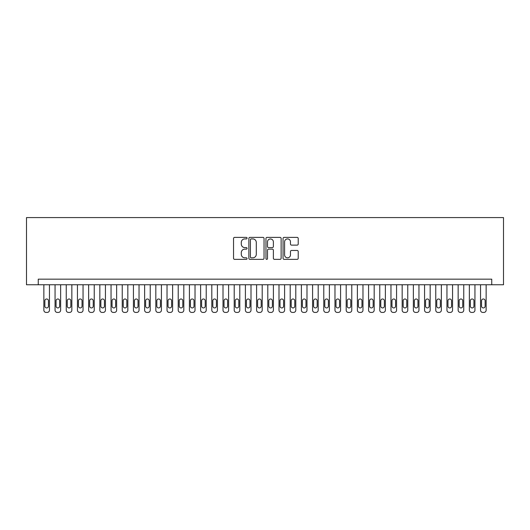 <?xml version="1.0" encoding="UTF-8"?>
<svg xmlns="http://www.w3.org/2000/svg" width="530" height="530" viewBox="0 0 530 530"><rect width="100%" height="100%" fill="white"/><g stroke="black" fill="none" stroke-linecap="round" stroke-linejoin="round"><path stroke-width="0.79" d="M247.086 238.149A0.768 0.768 0 0 0 246.317 237.38L234.638 237.38A1.1 1.1 0 0 0 233.538 238.48L233.538 258.262A1.1 1.1 0 0 0 234.638 259.362L246.317 259.362A0.768 0.768 0 0 0 247.086 258.594A0.768 0.768 0 0 0 246.317 257.825L244.807 257.825A3.518 3.518 0 0 1 241.289 254.307L241.289 252.658A3.518 3.518 0 0 1 244.807 249.14L246.317 249.14A0.768 0.768 0 0 0 247.086 248.371A0.768 0.768 0 0 0 246.317 247.603L244.807 247.603A3.518 3.518 0 0 1 241.289 244.085L241.289 242.435A3.518 3.518 0 0 1 244.807 238.917L246.317 238.917A0.768 0.768 0 0 0 247.086 238.149M297.118 245.132A1.1 1.1 0 0 0 298.218 244.032L298.218 238.48A1.1 1.1 0 0 0 297.118 237.38L284.153 237.38A1.1 1.1 0 0 0 283.053 238.48L283.053 258.262A1.1 1.1 0 0 0 284.153 259.362L297.118 259.362A1.1 1.1 0 0 0 298.218 258.262L298.218 251.558A1.1 1.1 0 0 0 297.118 250.458L291.573 250.458A1.1 1.1 0 0 0 290.473 251.558L290.473 254.884A2.942 2.942 0 0 1 287.532 257.825A2.942 2.942 0 0 1 284.59 254.884L284.59 241.859A2.942 2.942 0 0 1 287.532 238.917A2.942 2.942 0 0 1 290.473 241.859L290.473 244.032A1.1 1.1 0 0 0 291.573 245.132L297.118 245.132M491.741 284.762L503.5 284.762L503.5 217.578L26.5 217.578L26.5 284.762L491.741 284.762L491.741 279.164L38.259 279.164L38.259 284.762M264.039 238.48A1.1 1.1 0 0 0 262.94 237.38L249.968 237.38A1.1 1.1 0 0 0 248.868 238.48L248.868 258.262A1.1 1.1 0 0 0 249.968 259.362L262.94 259.362A1.1 1.1 0 0 0 264.039 258.262L264.039 238.48M267.06 237.38L280.032 237.38A1.1 1.1 0 0 1 281.132 238.48L281.132 258.262A1.1 1.1 0 0 1 280.032 259.362L274.48 259.362A1.1 1.1 0 0 1 273.381 258.262L273.381 250.24A1.1 1.1 0 0 0 272.281 249.14L268.597 249.14A1.1 1.1 0 0 0 267.498 250.24L267.498 258.594A0.768 0.768 0 0 1 266.729 259.362A0.768 0.768 0 0 1 265.961 258.594L265.961 238.48A1.1 1.1 0 0 1 267.06 237.38M251.18 238.917A0.768 0.768 0 0 0 250.412 239.692L250.412 257.057A0.768 0.768 0 0 0 251.18 257.825L252.77 257.825A3.518 3.518 0 0 0 256.288 254.307L256.288 242.435A3.518 3.518 0 0 0 252.77 238.917L251.18 238.917M273.381 241.912A2.942 2.942 0 0 0 270.439 238.977A2.942 2.942 0 0 0 267.498 241.912L267.498 246.503A1.1 1.1 0 0 0 268.597 247.603L272.281 247.603A1.1 1.1 0 0 0 273.381 246.503L273.381 241.912M49.456 284.762L49.456 310.183A2.239 2.239 91 0 1 47.216 312.422L46.097 312.422A2.239 2.239 91 0 1 43.858 310.183L43.858 284.762M48.449 306.148L48.449 300.775A1.789 1.789 91 0 0 46.653 298.986A1.789 1.789 91 0 0 44.864 300.775L44.864 306.148A1.789 1.789 91 0 0 46.653 307.943A1.789 1.789 91 0 0 48.449 306.148M60.652 284.762L60.652 310.183A2.239 2.239 91 0 1 58.413 312.422L57.293 312.422A2.239 2.239 91 0 1 55.054 310.183L55.054 284.762M59.645 306.148L59.645 300.775A1.789 1.789 91 0 0 57.849 298.986A1.789 1.789 91 0 0 56.061 300.775L56.061 306.148A1.789 1.789 91 0 0 57.849 307.943A1.789 1.789 91 0 0 59.645 306.148M71.848 284.762L71.848 310.183A2.239 2.239 91 0 1 69.609 312.422L68.489 312.422A2.239 2.239 91 0 1 66.25 310.183L66.25 284.762M70.841 306.148L70.841 300.775A1.789 1.789 91 0 0 69.052 298.986A1.789 1.789 91 0 0 67.257 300.775L67.257 306.148A1.789 1.789 91 0 0 69.052 307.943A1.789 1.789 91 0 0 70.841 306.148M83.044 284.762L83.044 310.183A2.239 2.239 91 0 1 80.805 312.422L79.686 312.422A2.239 2.239 91 0 1 77.446 310.183L77.446 284.762M82.037 306.148L82.037 300.775A1.789 1.789 91 0 0 80.249 298.986A1.789 1.789 91 0 0 78.453 300.775L78.453 306.148A1.789 1.789 91 0 0 80.249 307.943A1.789 1.789 91 0 0 82.037 306.148M94.241 284.762L94.241 310.183A2.239 2.239 91 0 1 92.001 312.422L90.882 312.422A2.239 2.239 91 0 1 88.642 310.183L88.642 284.762M93.234 306.148L93.234 300.775A1.789 1.789 91 0 0 91.445 298.986A1.789 1.789 91 0 0 89.649 300.775L89.649 306.148A1.789 1.789 91 0 0 91.445 307.943A1.789 1.789 91 0 0 93.234 306.148M105.437 284.762L105.437 310.183A2.239 2.239 91 0 1 103.198 312.422L102.078 312.422A2.239 2.239 91 0 1 99.839 310.183L99.839 284.762M104.43 306.148L104.43 300.775A1.789 1.789 91 0 0 102.641 298.986A1.789 1.789 91 0 0 100.852 300.775L100.852 306.148A1.789 1.789 91 0 0 102.641 307.943A1.789 1.789 91 0 0 104.43 306.148M116.64 284.762L116.64 310.183A2.239 2.239 91 0 1 114.4 312.422L113.281 312.422A2.239 2.239 91 0 1 111.042 310.183L111.042 284.762M115.633 306.148L115.633 300.775A1.789 1.789 91 0 0 113.837 298.986A1.789 1.789 91 0 0 112.049 300.775L112.049 306.148A1.789 1.789 91 0 0 113.837 307.943A1.789 1.789 91 0 0 115.633 306.148M127.836 284.762L127.836 310.183A2.239 2.239 91 0 1 125.597 312.422L124.477 312.422A2.239 2.239 91 0 1 122.238 310.183L122.238 284.762M126.829 306.148L126.829 300.775A1.789 1.789 91 0 0 125.034 298.986A1.789 1.789 91 0 0 123.245 300.775L123.245 306.148A1.789 1.789 91 0 0 125.034 307.943A1.789 1.789 91 0 0 126.829 306.148M139.032 284.762L139.032 310.183A2.239 2.239 91 0 1 136.793 312.422L135.673 312.422A2.239 2.239 91 0 1 133.434 310.183L133.434 284.762M138.025 306.148L138.025 300.775A1.789 1.789 91 0 0 136.23 298.986A1.789 1.789 91 0 0 134.441 300.775L134.441 306.148A1.789 1.789 91 0 0 136.23 307.943A1.789 1.789 91 0 0 138.025 306.148M150.228 284.762L150.228 310.183A2.239 2.239 91 0 1 147.989 312.422L146.87 312.422A2.239 2.239 91 0 1 144.63 310.183L144.63 284.762M149.221 306.148L149.221 300.775A1.789 1.789 91 0 0 147.433 298.986A1.789 1.789 91 0 0 145.637 300.775L145.637 306.148A1.789 1.789 91 0 0 147.433 307.943A1.789 1.789 91 0 0 149.221 306.148M161.425 284.762L161.425 310.183A2.239 2.239 91 0 1 159.185 312.422L158.066 312.422A2.239 2.239 91 0 1 155.827 310.183L155.827 284.762M160.418 306.148L160.418 300.775A1.789 1.789 91 0 0 158.629 298.986A1.789 1.789 91 0 0 156.834 300.775L156.834 306.148A1.789 1.789 91 0 0 158.629 307.943A1.789 1.789 91 0 0 160.418 306.148M172.621 284.762L172.621 310.183A2.239 2.239 91 0 1 170.382 312.422L169.262 312.422A2.239 2.239 91 0 1 167.023 310.183L167.023 284.762M171.614 306.148L171.614 300.775A1.789 1.789 91 0 0 169.825 298.986A1.789 1.789 91 0 0 168.03 300.775L168.03 306.148A1.789 1.789 91 0 0 169.825 307.943A1.789 1.789 91 0 0 171.614 306.148M183.817 284.762L183.817 310.183A2.239 2.239 91 0 1 181.578 312.422L180.458 312.422A2.239 2.239 91 0 1 178.219 310.183L178.219 284.762M182.81 306.148L182.81 300.775A1.789 1.789 91 0 0 181.022 298.986A1.789 1.789 91 0 0 179.233 300.775L179.233 306.148A1.789 1.789 91 0 0 181.022 307.943A1.789 1.789 91 0 0 182.81 306.148M195.02 284.762L195.02 310.183A2.239 2.239 91 0 1 192.781 312.422L191.661 312.422A2.239 2.239 91 0 1 189.422 310.183L189.422 284.762M194.013 306.148L194.013 300.775A1.789 1.789 91 0 0 192.218 298.986A1.789 1.789 91 0 0 190.429 300.775L190.429 306.148A1.789 1.789 91 0 0 192.218 307.943A1.789 1.789 91 0 0 194.013 306.148M206.216 284.762L206.216 310.183A2.239 2.239 91 0 1 203.977 312.422L202.857 312.422A2.239 2.239 91 0 1 200.618 310.183L200.618 284.762M205.209 306.148L205.209 300.775A1.789 1.789 91 0 0 203.414 298.986A1.789 1.789 91 0 0 201.625 300.775L201.625 306.148A1.789 1.789 91 0 0 203.414 307.943A1.789 1.789 91 0 0 205.209 306.148M217.413 284.762L217.413 310.183A2.239 2.239 91 0 1 215.173 312.422L214.054 312.422A2.239 2.239 91 0 1 211.815 310.183L211.815 284.762M216.406 306.148L216.406 300.775A1.789 1.789 91 0 0 214.61 298.986A1.789 1.789 91 0 0 212.821 300.775L212.821 306.148A1.789 1.789 91 0 0 214.61 307.943A1.789 1.789 91 0 0 216.406 306.148M228.609 284.762L228.609 310.183A2.239 2.239 91 0 1 226.37 312.422L225.25 312.422A2.239 2.239 91 0 1 223.011 310.183L223.011 284.762M227.602 306.148L227.602 300.775A1.789 1.789 91 0 0 225.813 298.986A1.789 1.789 91 0 0 224.018 300.775L224.018 306.148A1.789 1.789 91 0 0 225.813 307.943A1.789 1.789 91 0 0 227.602 306.148M239.805 284.762L239.805 310.183A2.239 2.239 91 0 1 237.566 312.422L236.446 312.422A2.239 2.239 91 0 1 234.207 310.183L234.207 284.762M238.798 306.148L238.798 300.775A1.789 1.789 91 0 0 237.009 298.986A1.789 1.789 91 0 0 235.214 300.775L235.214 306.148A1.789 1.789 91 0 0 237.009 307.943A1.789 1.789 91 0 0 238.798 306.148M251.001 284.762L251.001 310.183A2.239 2.239 91 0 1 248.762 312.422L247.643 312.422A2.239 2.239 91 0 1 245.403 310.183L245.403 284.762M249.994 306.148L249.994 300.775A1.789 1.789 91 0 0 248.206 298.986A1.789 1.789 91 0 0 246.41 300.775L246.41 306.148A1.789 1.789 91 0 0 248.206 307.943A1.789 1.789 91 0 0 249.994 306.148M262.198 284.762L262.198 310.183A2.239 2.239 91 0 1 259.958 312.422L258.839 312.422A2.239 2.239 91 0 1 256.599 310.183L256.599 284.762M261.191 306.148L261.191 300.775A1.789 1.789 91 0 0 259.402 298.986A1.789 1.789 91 0 0 257.613 300.775L257.613 306.148A1.789 1.789 91 0 0 259.402 307.943A1.789 1.789 91 0 0 261.191 306.148M273.401 284.762L273.401 310.183A2.239 2.239 91 0 1 271.161 312.422L270.042 312.422A2.239 2.239 91 0 1 267.802 310.183L267.802 284.762M272.387 306.148L272.387 300.775A1.789 1.789 91 0 0 270.598 298.986A1.789 1.789 91 0 0 268.809 300.775L268.809 306.148A1.789 1.789 91 0 0 270.598 307.943A1.789 1.789 91 0 0 272.387 306.148M284.597 284.762L284.597 310.183A2.239 2.239 91 0 1 282.357 312.422L281.238 312.422A2.239 2.239 91 0 1 278.999 310.183L278.999 284.762M283.59 306.148L283.59 300.775A1.789 1.789 91 0 0 281.794 298.986A1.789 1.789 91 0 0 280.006 300.775L280.006 306.148A1.789 1.789 91 0 0 281.794 307.943A1.789 1.789 91 0 0 283.59 306.148M295.793 284.762L295.793 310.183A2.239 2.239 91 0 1 293.554 312.422L292.434 312.422A2.239 2.239 91 0 1 290.195 310.183L290.195 284.762M294.786 306.148L294.786 300.775A1.789 1.789 91 0 0 292.991 298.986A1.789 1.789 91 0 0 291.202 300.775L291.202 306.148A1.789 1.789 91 0 0 292.991 307.943A1.789 1.789 91 0 0 294.786 306.148M306.989 284.762L306.989 310.183A2.239 2.239 91 0 1 304.75 312.422L303.63 312.422A2.239 2.239 91 0 1 301.391 310.183L301.391 284.762M305.982 306.148L305.982 300.775A1.789 1.789 91 0 0 304.187 298.986A1.789 1.789 91 0 0 302.398 300.775L302.398 306.148A1.789 1.789 91 0 0 304.187 307.943A1.789 1.789 91 0 0 305.982 306.148M318.185 284.762L318.185 310.183A2.239 2.239 91 0 1 315.946 312.422L314.827 312.422A2.239 2.239 91 0 1 312.587 310.183L312.587 284.762M317.178 306.148L317.178 300.775A1.789 1.789 91 0 0 315.39 298.986A1.789 1.789 91 0 0 313.594 300.775L313.594 306.148A1.789 1.789 91 0 0 315.39 307.943A1.789 1.789 91 0 0 317.178 306.148M329.382 284.762L329.382 310.183A2.239 2.239 91 0 1 327.142 312.422L326.023 312.422A2.239 2.239 91 0 1 323.784 310.183L323.784 284.762M328.375 306.148L328.375 300.775A1.789 1.789 91 0 0 326.586 298.986A1.789 1.789 91 0 0 324.791 300.775L324.791 306.148A1.789 1.789 91 0 0 326.586 307.943A1.789 1.789 91 0 0 328.375 306.148M340.578 284.762L340.578 310.183A2.239 2.239 91 0 1 338.339 312.422L337.219 312.422A2.239 2.239 91 0 1 334.98 310.183L334.98 284.762M339.571 306.148L339.571 300.775A1.789 1.789 91 0 0 337.782 298.986A1.789 1.789 91 0 0 335.987 300.775L335.987 306.148A1.789 1.789 91 0 0 337.782 307.943A1.789 1.789 91 0 0 339.571 306.148M351.781 284.762L351.781 310.183A2.239 2.239 91 0 1 349.542 312.422L348.422 312.422A2.239 2.239 91 0 1 346.183 310.183L346.183 284.762M350.767 306.148L350.767 300.775A1.789 1.789 91 0 0 348.978 298.986A1.789 1.789 91 0 0 347.19 300.775L347.19 306.148A1.789 1.789 91 0 0 348.978 307.943A1.789 1.789 91 0 0 350.767 306.148M362.977 284.762L362.977 310.183A2.239 2.239 91 0 1 360.738 312.422L359.618 312.422A2.239 2.239 91 0 1 357.379 310.183L357.379 284.762M361.97 306.148L361.97 300.775A1.789 1.789 91 0 0 360.175 298.986A1.789 1.789 91 0 0 358.386 300.775L358.386 306.148A1.789 1.789 91 0 0 360.175 307.943A1.789 1.789 91 0 0 361.97 306.148M374.173 284.762L374.173 310.183A2.239 2.239 91 0 1 371.934 312.422L370.815 312.422A2.239 2.239 91 0 1 368.575 310.183L368.575 284.762M373.166 306.148L373.166 300.775A1.789 1.789 91 0 0 371.371 298.986A1.789 1.789 91 0 0 369.582 300.775L369.582 306.148A1.789 1.789 91 0 0 371.371 307.943A1.789 1.789 91 0 0 373.166 306.148M385.37 284.762L385.37 310.183A2.239 2.239 91 0 1 383.13 312.422L382.011 312.422A2.239 2.239 91 0 1 379.772 310.183L379.772 284.762M384.363 306.148L384.363 300.775A1.789 1.789 91 0 0 382.567 298.986A1.789 1.789 91 0 0 380.779 300.775L380.779 306.148A1.789 1.789 91 0 0 382.567 307.943A1.789 1.789 91 0 0 384.363 306.148M396.566 284.762L396.566 310.183A2.239 2.239 91 0 1 394.327 312.422L393.207 312.422A2.239 2.239 91 0 1 390.968 310.183L390.968 284.762M395.559 306.148L395.559 300.775A1.789 1.789 91 0 0 393.77 298.986A1.789 1.789 91 0 0 391.975 300.775L391.975 306.148A1.789 1.789 91 0 0 393.77 307.943A1.789 1.789 91 0 0 395.559 306.148M407.762 284.762L407.762 310.183A2.239 2.239 91 0 1 405.523 312.422L404.403 312.422A2.239 2.239 91 0 1 402.164 310.183L402.164 284.762M406.755 306.148L406.755 300.775A1.789 1.789 91 0 0 404.966 298.986A1.789 1.789 91 0 0 403.171 300.775L403.171 306.148A1.789 1.789 91 0 0 404.966 307.943A1.789 1.789 91 0 0 406.755 306.148M418.958 284.762L418.958 310.183A2.239 2.239 91 0 1 416.719 312.422L415.6 312.422A2.239 2.239 91 0 1 413.36 310.183L413.36 284.762M417.951 306.148L417.951 300.775A1.789 1.789 91 0 0 416.163 298.986A1.789 1.789 91 0 0 414.367 300.775L414.367 306.148A1.789 1.789 91 0 0 416.163 307.943A1.789 1.789 91 0 0 417.951 306.148M430.161 284.762L430.161 310.183A2.239 2.239 91 0 1 427.922 312.422L426.802 312.422A2.239 2.239 91 0 1 424.563 310.183L424.563 284.762M429.148 306.148L429.148 300.775A1.789 1.789 91 0 0 427.359 298.986A1.789 1.789 91 0 0 425.57 300.775L425.57 306.148A1.789 1.789 91 0 0 427.359 307.943A1.789 1.789 91 0 0 429.148 306.148M441.358 284.762L441.358 310.183A2.239 2.239 91 0 1 439.118 312.422L437.999 312.422A2.239 2.239 91 0 1 435.759 310.183L435.759 284.762M440.35 306.148L440.35 300.775A1.789 1.789 91 0 0 438.555 298.986A1.789 1.789 91 0 0 436.766 300.775L436.766 306.148A1.789 1.789 91 0 0 438.555 307.943A1.789 1.789 91 0 0 440.35 306.148M452.554 284.762L452.554 310.183A2.239 2.239 91 0 1 450.315 312.422L449.195 312.422A2.239 2.239 91 0 1 446.956 310.183L446.956 284.762M451.547 306.148L451.547 300.775A1.789 1.789 91 0 0 449.751 298.986A1.789 1.789 91 0 0 447.963 300.775L447.963 306.148A1.789 1.789 91 0 0 449.751 307.943A1.789 1.789 91 0 0 451.547 306.148M463.75 284.762L463.75 310.183A2.239 2.239 91 0 1 461.511 312.422L460.391 312.422A2.239 2.239 91 0 1 458.152 310.183L458.152 284.762M462.743 306.148L462.743 300.775A1.789 1.789 91 0 0 460.948 298.986A1.789 1.789 91 0 0 459.159 300.775L459.159 306.148A1.789 1.789 91 0 0 460.948 307.943A1.789 1.789 91 0 0 462.743 306.148M474.946 284.762L474.946 310.183A2.239 2.239 91 0 1 472.707 312.422L471.587 312.422A2.239 2.239 91 0 1 469.348 310.183L469.348 284.762M473.939 306.148L473.939 300.775A1.789 1.789 91 0 0 472.15 298.986A1.789 1.789 91 0 0 470.355 300.775L470.355 306.148A1.789 1.789 91 0 0 472.15 307.943A1.789 1.789 91 0 0 473.939 306.148M486.142 284.762L486.142 310.183A2.239 2.239 91 0 1 483.903 312.422L482.784 312.422A2.239 2.239 91 0 1 480.544 310.183L480.544 284.762M485.135 306.148L485.135 300.775A1.789 1.789 91 0 0 483.347 298.986A1.789 1.789 91 0 0 481.551 300.775L481.551 306.148A1.789 1.789 91 0 0 483.347 307.943A1.789 1.789 91 0 0 485.135 306.148"/></g></svg>

